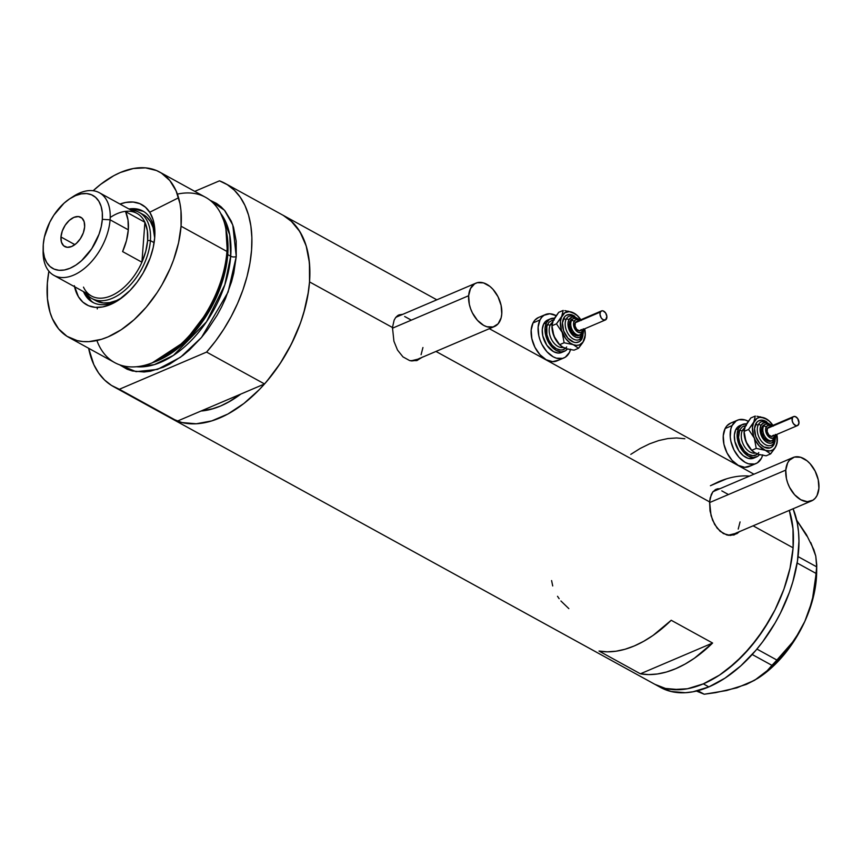 <?xml version="1.0" encoding="UTF-8"?>
<svg xmlns="http://www.w3.org/2000/svg" width="862" height="862" viewBox="0 0 862 862"><rect width="100%" height="100%" fill="white"/><g stroke="black" fill="none" stroke-linecap="round" stroke-linejoin="round"><path stroke-width="1.29" d="M709.555 502.589L785.778 470.102A23.576 15.031 -113.1 0 1 793.094 457.517A23.576 15.031 -113.1 0 1 810.851 464.564A23.576 15.031 -113.1 0 1 818.9 488.312A23.576 15.031 -113.1 0 1 811.584 500.897A23.576 15.031 -113.1 0 1 793.827 493.851A23.576 15.031 -113.1 0 1 785.778 470.102L709.555 502.589M793.094 457.517L714.264 491.114A23.576 15.031 66.9 0 0 712.788 491.911L714.329 491.092M392.425 328.207L468.648 295.72A23.576 15.031 -113.1 0 1 475.964 283.135A23.576 15.031 -113.1 0 1 493.721 290.182A23.576 15.031 -113.1 0 1 501.77 313.93A23.576 15.031 -113.1 0 1 494.454 326.515A23.576 15.031 -113.1 0 1 476.697 319.468A23.576 15.031 -113.1 0 1 468.648 295.72L392.425 328.207M475.964 283.135L397.134 316.731A23.576 15.031 66.9 0 0 395.658 317.518L397.199 316.699M736.956 532.587L734.165 534.893A24.556 15.656 66.9 0 0 736.784 532.781M716.042 489.293L712.842 491.836L711.269 494.54L709.598 501.899L435.978 351.437L709.598 501.899L710.029 510.94L712.583 520.195L717.152 528.18L723.369 533.578L730.383 535.464L736.978 533.632L739.715 531.423L733.81 535L726.838 534.99L720.104 531.283L714.641 524.452L711.053 515.648L709.598 501.899L710.18 497.913L712.842 491.836L717.313 488.862L720.147 488.657L716.106 489.271M419.826 358.204L417.036 360.51A24.556 15.656 66.9 0 0 419.654 358.398M398.912 314.899L395.712 317.453L394.139 320.147L392.469 327.506L309.533 281.906A115.928 69.316 118.8 0 1 257.016 391.93A115.928 69.316 118.8 0 1 171.506 418.512A115.928 69.316 -61.2 0 0 177.303 421.141L119.344 389.268L206.589 352.084L215.575 341.05L223.829 329.112L231.21 316.483L237.61 303.349L242.922 289.923L247.06 276.411L249.958 263.05L251.575 250.034L251.876 237.578L250.864 225.876L248.547 215.123L244.97 205.479L240.186 197.107L234.281 190.146L227.331 184.694L219.465 180.837A115.928 69.316 118.8 0 1 225.262 183.477A115.928 69.316 118.8 0 1 206.589 352.084L264.548 383.956L240.821 394.074A102.169 61.094 118.8 0 1 201.029 411.023L213.604 408.566L220.672 405.97L227.794 402.522L240.821 394.074L264.548 383.956A115.928 69.316 -61.2 0 0 283.221 215.349A115.928 69.316 118.8 0 1 309.533 281.906L392.469 327.506L393.923 341.255L397.511 350.058L402.974 356.89L409.709 360.607L416.68 360.618L422.585 357.04L416.68 360.618L409.709 360.607L402.974 356.89L397.511 350.058L393.923 341.255L392.469 327.506L394.139 320.147L395.712 317.453L397.738 315.546L403.017 314.264L398.977 314.878M560.925 600.986L568.834 608.615M557.52 596.299L559.147 598.691M551.594 580.579L552.714 585.944M793.094 547.812A115.928 69.316 -61.2 0 0 789.301 510.401L792.997 528.772L793.094 547.812L753.108 525.82L793.094 547.812L790.034 568.198L783.935 589.145L775.024 609.843L769.626 619.853L757.181 638.71L742.958 655.432L727.506 669.354L719.501 675.097L703.327 683.868L687.445 688.76L679.806 689.686L665.486 688.447L655.001 684.374L665.486 688.447L672.457 689.578L687.445 688.76L703.327 683.868L708.844 686.906A115.928 69.316 -61.2 0 0 793.105 508.774L797.285 523.029L798.514 531.811L798.966 541.11L797.479 560.914L792.868 581.678L789.452 592.172L780.541 612.882L775.143 622.892L762.698 641.748L755.78 650.422L740.867 665.809L725.028 678.125L708.844 686.906L703.327 683.868A115.928 69.316 118.8 0 1 655.066 684.417A115.928 69.316 -61.2 0 0 740.577 657.835A115.928 69.316 -61.2 0 0 793.094 547.812L792.997 528.772L789.301 510.401A115.928 69.316 118.8 0 1 703.327 683.868L719.501 675.097L735.351 662.77L750.263 647.384L763.657 629.508L775.024 609.843L783.935 589.145L790.034 568.198L793.094 547.812M640.391 673.804L598.993 651.036A115.928 69.316 -61.2 0 0 671.207 620.263L712.605 643.03A115.928 69.316 118.8 0 1 640.391 673.804L598.993 651.036L607.268 651.823L615.996 651.219L625.047 649.248L634.324 645.929L643.698 641.296L653.051 635.423L671.207 620.263L712.605 643.03L640.391 673.804L712.605 643.03L694.449 658.191L685.096 664.063L675.722 668.686L666.455 672.015L657.394 673.987L648.666 674.59L640.391 673.804M285.365 216.61L290.839 220.715L299.911 231.673L306.182 245.907L309.436 262.867L309.533 281.906L308.391 291.97L303.79 312.744L300.375 323.228L291.464 343.938L280.096 363.602L266.703 381.478L259.397 389.516L243.946 403.448L227.859 414.04L211.75 420.904L196.245 423.781L181.925 422.542L171.441 418.469L177.303 421.141L201.029 411.023L177.303 421.141L119.344 389.268A115.928 69.316 118.8 0 1 113.547 386.639A115.928 69.316 118.8 0 1 88.635 348.28L93.829 364.626L98.613 372.998L104.528 379.97L111.467 385.422L119.344 389.268L206.589 352.084L264.548 383.956L273.534 372.923L281.788 360.984L289.179 348.356L295.58 335.221L300.881 321.795L305.019 308.284L307.917 294.923L309.533 281.906L309.835 269.45L308.822 257.749L306.506 246.995L302.928 237.352L298.155 228.98L292.24 222.019L283.124 215.284M718.52 481.793L710.428 485.715L726.537 478.852L718.52 481.793A115.928 69.316 118.8 0 1 749.509 476.093L749.509 476.093M684.848 438.736L676.573 437.961L667.856 438.564L658.794 440.536L649.517 443.855L640.143 448.477L630.79 454.36M401.164 315.007A24.556 15.656 66.9 0 0 397.975 315.395M401.272 315.018L398.136 315.352M422.94 347.526L421.087 354.702M417.003 359.389L410.915 360.876A23.576 15.031 66.9 0 0 415.624 360.111L494.454 326.515M404.666 316.494L411.131 320.039M718.294 489.4A24.556 15.656 66.9 0 0 715.104 489.788M718.402 489.4L715.266 489.745M740.07 521.919L738.217 529.085M734.133 533.783L728.034 535.259A23.576 15.031 66.9 0 0 732.754 534.494L811.584 500.897M721.796 490.877L728.261 494.432M468.648 295.72L469.316 304.275L470.587 308.671L472.408 312.917L477.44 320.319L483.668 325.373L486.922 326.752L493.129 326.967L498.117 323.81L501.156 317.766L501.77 313.93L501.102 305.374L498.01 296.733L492.978 289.32L489.961 286.443L483.496 282.887L477.289 282.682L474.596 283.857L470.501 288.544L468.648 295.72M785.778 470.102L786.446 478.658L787.717 483.054L789.538 487.299L794.57 494.713L800.798 499.755L807.252 501.684L812.952 500.175L815.247 498.193L817.047 495.488L818.9 488.312L818.232 479.757L815.14 471.115L810.108 463.713L807.091 460.836L800.626 457.28L794.419 457.065L789.43 460.222L787.631 462.937L785.778 470.102M806.757 535.981L796.682 520.163L806.444 534.677L813.847 549.676L815.764 556.065L816.67 566.83L798.05 556.604L816.67 566.83L814.849 585.675L812.661 597.754L809.386 609.682L804.849 621.34L799.203 632.158L792.523 642.222L776.877 660.044L756.911 649.064L776.877 660.044L767.212 670.679L754.573 680.312L736.988 687.801L715.729 692.628L704.211 694.233L697.811 690.71L704.211 694.233L696.421 691.055L704.211 694.233L726.72 690.516L746.406 684.374L757.601 678.459L767.212 670.679L771.943 665.356L752.192 654.495L771.943 665.356L784.98 651.521L792.523 642.222L799.203 632.158L804.849 621.34A90.381 54.047 -61.2 0 0 816.659 572.282A90.381 54.047 -61.2 0 0 816.605 568.015M813.782 550.225L810.765 542.564L815.764 556.065L816.745 564.879L816.163 573.478L797.145 563.015L816.163 573.478L812.661 597.754L809.386 609.682L804.849 621.34L793.439 641.996L786.629 651.467L771.371 667.921L758.064 678.146A90.381 54.047 -61.2 0 0 758.075 678.135M757.601 678.459L758.657 677.769A90.381 54.047 -61.2 0 0 804.849 621.34L812.672 599.607L815.064 588.811L816.659 572.131M754.81 680.129L746.406 684.374M113.547 386.639L660.583 687.456A115.928 69.316 -61.2 0 0 708.844 686.906L692.962 691.798L685.322 692.714L671.013 691.486L660.518 687.413M83.495 291.636A52.065 31.14 -61.2 0 0 119.85 299.243A52.065 31.14 118.8 0 1 92.697 302.303A52.065 31.14 118.8 0 1 83.495 291.636M154.901 233.667L154.901 233.624A57.183 34.189 118.8 0 0 119.98 204.057L125.787 202.451L133.168 202.053L139.838 203.669L145.506 207.246L149.977 212.655L153.08 219.67L154.686 228.031L154.729 237.427A57.183 34.189 118.8 0 1 118.202 300.353A57.183 34.189 118.8 0 1 74.541 286.701M95.941 300.719L103.418 302.971L109.776 302.616L116.499 300.547L121.833 297.789A49.123 29.373 118.8 0 1 96.048 300.784L91.911 298.5A49.123 29.373 118.8 0 1 85.65 292.821A49.123 29.373 -61.2 0 0 123.406 291.485A49.123 29.373 -61.2 0 0 150.397 240.617A49.123 29.373 -61.2 0 0 131.099 210.177A49.123 29.373 118.8 0 1 139.245 212.418A49.123 29.373 118.8 0 1 150.397 240.617L154.126 242.664L150.397 240.617A49.123 29.373 118.8 0 1 128.147 287.24A49.123 29.373 118.8 0 1 91.911 298.5M91.21 300.946L85.435 292.692A52.065 31.14 -61.2 0 0 93.678 302.799M68.755 337.344L114.646 362.579A94.314 56.396 -61.2 0 0 184.209 340.953A94.314 56.396 -61.2 0 0 226.943 251.445L227.449 253.439A91.835 54.92 -61.2 0 0 226.178 230.316L225.639 227.708A94.314 56.396 118.8 0 1 226.943 251.445A94.314 56.396 -61.2 0 0 205.533 197.29L159.642 172.055A94.314 56.396 118.8 0 1 181.052 226.21L226.943 251.445L181.052 226.21A94.314 56.396 118.8 0 1 138.319 315.718A94.314 56.396 118.8 0 1 68.755 337.344A94.314 56.396 118.8 0 1 47.345 283.189A94.314 56.396 118.8 0 1 48.908 271.196L47.345 283.189L47.432 298.683L50.071 312.486L52.334 318.574L58.605 328.875L67.01 336.32L77.235 340.619L82.914 341.546L88.883 341.632L101.5 339.294L108.019 336.902L121.186 329.758L134.073 319.737L146.206 307.217L157.1 292.671L161.959 284.816L170.245 268.319L173.596 259.828L178.563 242.793L181.052 226.21L180.977 210.716L179.964 203.572L176.074 190.825L169.803 180.524L161.388 173.079L156.485 170.525L145.495 167.853L133.308 168.521L120.378 172.497L113.795 175.686L100.714 184.317L93.161 190.728A94.314 56.396 118.8 0 1 159.642 172.055M177.4 194.122A94.314 56.396 118.8 0 1 225.639 227.708M97.384 307.443L97.255 308.93M227.385 254.333A1.961 0.959 -175.7 0 0 227.751 254.602L223.323 278.469L210.447 309.038L186.332 340.856L154.33 362.04A90.381 54.047 118.8 0 0 227.751 254.602L230.704 256.229A3.933 1.907 -175.7 0 0 236.253 256.564L228.085 292.11L201.525 337.43L180.589 357.18L157.455 369.41L136.034 371.662L119.506 364.766L127.123 369.227L132.436 370.983L144.083 371.985L150.3 371.231L163.22 367.255L169.803 364.066L182.895 355.446L189.274 350.091L201.406 337.57L207.031 330.523L217.159 315.169L221.556 307.034L225.445 298.672L231.576 281.648L233.764 273.146L236.253 256.564A3.933 1.907 4.3 0 1 230.704 256.229A90.381 54.047 -61.2 0 0 220.715 213.453L229.701 234.69L230.704 256.229L227.751 254.602A1.961 0.959 4.3 0 1 227.385 254.333M152.358 362.773L185.028 341.395L209.725 308.995L222.924 277.79L227.449 253.439L225.898 229.033M136.422 366.738L154.244 364.669L173.424 355.403L206.492 321.806L224.799 284.869L230.704 256.229A90.381 54.047 -61.2 0 1 136.422 366.738M226.34 231.091A90.381 54.047 118.8 0 1 227.751 254.602L226.34 231.091M219.465 180.837L194.758 191.364L219.465 180.837M209.994 200.221L216.588 203.443L221.038 206.783L225.004 210.878L231.275 221.178L233.527 227.277L236.177 241.069L236.253 256.564L232.794 225.014L224.465 210.253L209.994 200.221M240.821 394.074L201.029 411.023L240.821 394.074L230.779 400.83L220.672 405.97L210.694 409.396L201.029 411.023A102.169 61.094 118.8 0 0 240.821 394.074M154.901 233.624A57.183 34.189 118.8 0 1 154.729 237.427L153.22 247.48L150.214 257.813L143.157 272.963L137.015 282.262L130 290.505L118.428 300.202L110.455 304.534L102.621 306.947L95.229 307.346L88.57 305.73L82.892 302.153L78.42 296.743L74.326 285.699M178.574 197.764L149.729 212.246M151.098 363.258L153.598 362.32A91.835 54.92 -61.2 0 0 227.449 253.439L226.943 251.445A94.314 56.396 118.8 0 1 151.098 363.258A94.314 56.396 118.8 0 1 96.9 340.512M143.825 211.61A52.065 31.14 -61.2 0 0 130.873 210.048M128.944 208.992A52.065 31.14 118.8 0 1 142.876 211.05A52.065 31.14 118.8 0 1 154.837 235.617A52.065 31.14 -61.2 0 0 128.944 208.992M143.06 211.265L136.993 209.789M143.286 214.638L146.615 216.965L150.462 221.609L153.124 227.643L154.675 238.063A49.123 29.373 118.8 0 0 143.394 214.692L139.245 212.418M110.896 217.052A47.162 28.198 118.8 0 1 144.913 222.277L141.918 262.21L122.598 251.585A47.162 28.198 -61.2 0 0 128.309 229.831L110.088 219.81A47.162 28.198 -61.2 0 0 73.367 196.407L69.887 198.669A41.656 24.912 118.8 0 1 102.33 219.347L110.088 219.81L128.309 229.831A47.162 28.198 -61.2 0 0 125.593 211.653L144.913 222.277A47.162 28.198 -61.2 0 0 136.929 213.377L99.389 192.732A47.162 28.198 118.8 0 1 110.088 219.81A47.162 28.198 118.8 0 1 88.721 264.569A47.162 28.198 118.8 0 1 53.94 275.377A47.162 28.198 118.8 0 1 43.175 249.28M43.154 247.286L43.1 251.435A47.162 28.198 -61.2 0 0 74.865 274.579A47.162 28.198 -61.2 0 0 110.088 219.81L102.33 219.347A41.656 24.912 118.8 0 1 71.212 267.726A41.656 24.912 118.8 0 1 43.154 247.286A41.656 24.912 118.8 0 1 43.272 244.517L43.305 251.359L44.479 257.458L46.731 262.565L49.996 266.509L54.123 269.116L58.982 270.291L64.359 270L70.07 268.233L75.888 265.087L81.578 260.658L91.749 248.709L99.033 234.205L101.231 226.674L102.33 219.347L102.287 212.505L101.123 206.417L98.871 201.299L95.607 197.366L91.469 194.758L86.62 193.573L81.233 193.875L75.533 195.631L69.714 198.788L64.025 203.206L53.853 215.166L49.77 222.224L44.371 237.19L43.272 244.517A41.656 24.912 118.8 0 1 69.887 198.669M60.965 236.975L74.875 244.636L60.965 236.975L62.279 231.027L65.2 225.208L69.283 220.413L73.895 217.375L78.345 216.556L81.944 218.075L84.153 221.706L84.638 226.889A16.701 9.988 118.8 0 1 77.074 242.739A16.701 9.988 118.8 0 1 64.758 246.564A16.701 9.988 118.8 0 1 60.965 236.975A16.701 9.988 118.8 0 1 68.529 221.125A16.701 9.988 118.8 0 1 80.845 217.299A16.701 9.988 118.8 0 1 84.638 226.889L83.323 232.848L80.392 238.655L76.319 243.45L71.708 246.489L67.258 247.308L63.659 245.799L61.45 242.168L60.965 236.975M71.578 197.624A47.162 28.198 118.8 0 1 99.389 192.732M147.628 240.455L150.397 240.617L147.628 240.455L147.337 230.596L144.913 222.277A47.162 28.198 118.8 0 1 147.628 240.455A47.162 28.198 118.8 0 1 141.918 262.21L145.786 251.219L147.628 240.455M53.94 275.377L91.48 296.022A47.162 28.198 -61.2 0 0 141.918 262.21A47.162 28.198 118.8 0 1 111.112 295.795A47.162 28.198 118.8 0 1 83.485 287.121M141.918 262.21L122.598 251.585L126.466 240.595L128.309 229.831L128.007 219.972L125.593 211.653L144.913 222.277L141.918 262.21M766.35 424.007A8.846 5.635 66.9 0 0 763.56 426.259A1.961 1.336 26.6 0 1 766.178 427.024A6.874 4.385 -113.1 0 1 771.361 426.054M775.218 435.094A6.874 4.385 -113.1 0 1 774.755 436.528A1.961 1.336 26.6 0 1 775.121 437.982A1.961 1.336 26.6 0 1 774.582 438.478A8.846 5.635 -113.1 0 1 772.535 440.504A8.846 5.635 -113.1 0 1 764.896 436.506A8.846 5.635 -113.1 0 1 763.56 426.259A8.846 5.635 -113.1 0 1 765.607 424.233L768.785 423.996L772.029 425.763M775.067 441.279L774.087 444.329A14.74 9.396 -113.1 0 1 760.036 443.833A14.74 9.396 -113.1 0 1 755.705 423.975A1.961 1.336 -153.4 0 0 758.323 424.729A12.768 8.146 66.9 0 0 759.799 438.78A12.768 8.146 66.9 0 0 770.208 445.632A12.768 8.146 66.9 0 0 774.248 442.378A1.961 1.336 26.6 0 0 774.787 441.883A1.961 1.336 -153.4 0 0 774.421 440.428A1.961 1.336 26.6 0 1 774.787 441.883L775.822 435.579M769.852 424.535L765.434 422.66L762.816 423.35L760.941 425.494A1.961 1.336 -153.4 0 0 758.323 424.729A12.768 8.146 66.9 0 1 762.364 421.475A12.768 8.146 66.9 0 0 758.323 424.729A1.961 1.336 26.6 0 1 760.941 425.494A10.807 6.885 -113.1 0 1 769.367 424.158M793.611 416.572L768.538 427.25A4.913 3.136 66.9 0 0 767.406 428.382L792.469 417.693A4.913 3.136 -113.1 0 1 793.611 416.572A4.913 3.136 -113.1 0 1 797.856 418.792A4.913 3.136 -113.1 0 1 798.6 424.481A4.913 3.136 -113.1 0 1 797.458 425.602A4.913 3.136 -113.1 0 1 793.212 423.382A4.913 3.136 -113.1 0 1 792.469 417.693L767.406 428.382L768.257 427.401L770.111 427.207M765.607 424.233L764.217 424.826A8.846 5.635 66.9 0 0 762.17 426.852L764.713 424.654M758.765 452.582A15.721 10.021 -113.1 0 1 743.874 450.406A15.721 10.021 -113.1 0 1 739.768 429.826A1.961 1.336 -153.4 0 0 742.387 430.591A13.749 8.771 66.9 0 0 743.981 445.708A13.749 8.771 66.9 0 0 755.187 453.089M744.488 428.037A13.749 8.771 66.9 0 0 742.387 430.591L744.132 429.847L742.387 430.591A13.749 8.771 66.9 0 0 744.003 445.74A13.749 8.771 66.9 0 0 755.231 453.078M742.635 424.406L739.855 425.602A17.682 11.271 66.9 0 0 735.76 429.653L738.54 428.468A17.682 11.271 -113.1 0 1 742.635 424.406A17.682 11.271 -113.1 0 1 746.417 423.856L741.611 424.944L738.54 428.468L735.76 429.653L737.107 427.617L740.857 425.257M737.538 420.171L730.577 423.145A23.576 15.031 66.9 0 0 725.114 428.554L732.086 425.58A23.576 15.031 -113.1 0 1 737.538 420.171A23.576 15.031 -113.1 0 1 748.194 421.238M744.94 426.755A23.576 15.031 66.9 0 0 743.992 426M762.59 455.308A23.576 15.031 -113.1 0 1 761.491 458.153A23.576 15.031 -113.1 0 1 756.039 463.551A23.576 15.031 -113.1 0 1 735.652 452.895A23.576 15.031 -113.1 0 1 732.086 425.58L725.114 428.554A23.576 15.031 66.9 0 0 728.692 455.858A23.576 15.031 66.9 0 0 749.067 466.525L756.039 463.551M746.363 424.082L750.813 417.962L755.295 416.055L752.472 427.315L753.56 435.935L755.284 440.213L759.066 445.773L765.359 450.32L770.1 450.912L772.848 449.878L775.067 447.777L777.061 442.939L776.781 434.416A17.682 11.271 -113.1 0 1 777.362 439.631A17.682 11.271 -113.1 0 1 775.919 446.365A17.682 11.271 -113.1 0 1 765.359 450.32A17.682 11.271 -113.1 0 1 754.336 438.101A17.682 11.271 -113.1 0 1 753.862 421.938A17.682 11.271 -113.1 0 1 764.422 417.973L759.691 417.38L756.933 418.415L748.561 429.47L754.336 438.101L756.222 448.391L765.359 450.32L770.617 453.897L774.906 448.165L777.115 443.133L777.352 440.482L775.919 446.365L770.617 453.897L766.146 455.804L758.625 454.36M744.068 432.196L745.975 441.667L749.315 447.637L752.203 450.826M755.371 453.121L751.75 450.298L745.975 441.667A17.682 11.271 66.9 0 0 751.858 450.503L752.612 451.225M748.345 421.324L745.08 419.934L738.874 419.719L736.18 420.893L732.086 425.58L730.847 428.92L730.243 436.937L730.901 441.312L733.982 449.953L739.014 457.356L745.231 462.409L748.496 463.799L754.703 464.015L757.396 462.84L761.491 458.153L762.73 454.813M754.746 457.593L752.72 458.476L748.065 458.315L743.227 455.642L738.917 450.88L734.866 441.441L734.37 435.03L735.76 429.653A17.682 11.271 66.9 0 0 738.432 450.136A17.682 11.271 66.9 0 0 753.722 458.131L756.513 456.946A17.682 11.271 -113.1 0 1 741.223 448.951A17.682 11.271 -113.1 0 1 738.54 428.468L737.15 433.845L737.656 440.256L739.973 446.742L743.744 452.302L748.41 456.084L753.248 457.528L757.536 456.407L759.476 454.662A17.682 11.271 -113.1 0 1 756.513 456.946M730.642 423.113L726.914 425.839L725.114 428.554L723.261 435.719L723.929 444.275L727.022 452.916L732.053 460.33L738.271 465.383L744.725 467.301L750.436 465.803M758.183 453.337L756.653 454.662L752.838 455.653L748.539 454.371L744.391 451.009L739.822 443.23L738.54 437.39L739.768 429.826L742.494 426.701L746.309 425.699M742.387 430.591A1.961 1.336 26.6 0 1 739.768 429.826M744.552 436.581L744.068 432.228A17.682 11.271 66.9 0 0 745.975 441.667L744.078 431.377L744.768 427.186L750.813 417.962L755.295 416.055L753.862 421.938L748.561 429.47L754.336 438.101L756.222 448.391L765.359 450.32L770.617 453.897L766.146 455.804L759.034 454.543L753.851 452.238L751.75 450.298L756.222 448.391L751.75 450.298L747.128 444.092L744.552 436.581M773.376 426.087L769.227 421.033L764.422 417.973A17.682 11.271 -113.1 0 1 769.572 421.356A17.682 11.271 -113.1 0 1 772.934 425.386M774.087 444.329L771.522 447.259L769.841 447.992L763.926 446.99L760.036 443.833L755.748 436.549L754.541 428.446L756.825 422.272L758.258 421.044L761.825 420.106L766.792 421.874A14.74 9.396 -113.1 0 0 755.705 423.975A1.961 1.336 26.6 0 0 758.323 424.729A12.768 8.146 66.9 0 0 759.799 438.78A12.768 8.146 66.9 0 0 770.208 445.632M769.572 421.356L764.422 417.973L756.933 416.249M744.078 431.377L748.561 429.47L744.078 431.377L745.511 425.494M767.6 419.632L760.187 416.799M774.421 440.428A10.807 6.885 -113.1 0 1 764.12 440.062A10.807 6.885 -113.1 0 1 760.941 425.494L760.09 428.78L760.392 432.702L762.87 438.467L765.499 441.376L768.462 443.014L771.307 443.111L774.421 440.428L775.272 437.142M771.662 440.827L769.518 441.387L767.094 440.665L763.743 437.465L761.717 432.756L762.17 426.852A8.846 5.635 66.9 0 0 763.506 437.099A8.846 5.635 66.9 0 0 771.145 441.096L775.121 437.993A1.961 1.336 -153.4 0 0 774.755 436.528L775.294 434.426M771.846 426.41L769.033 425.225L766.695 426.237L765.639 429.114L766.199 432.896L770.014 437.767L772.772 438.23L774.755 436.528A6.874 4.385 -113.1 0 1 768.204 436.291A6.874 4.385 -113.1 0 1 766.178 427.024A1.961 1.336 -153.4 0 0 763.56 426.259A8.846 5.635 66.9 0 0 764.583 435.989A8.846 5.635 66.9 0 0 771.792 440.73M773.526 435.17L771.49 436.452L768.85 434.998L767.158 431.657L767.406 428.382A4.913 3.136 66.9 0 0 768.139 434.071A4.913 3.136 66.9 0 0 772.395 436.291L797.458 425.602M792.469 417.693L792.221 420.968L793.352 423.587L795.885 425.656L797.749 425.462L798.988 422.983L797.716 418.587L795.173 416.518L793.32 416.723L792.469 417.693M574.254 318.369A8.846 5.635 66.9 0 0 571.463 320.632A1.961 1.336 26.6 0 1 574.081 321.386A6.874 4.385 -113.1 0 1 579.264 320.416M579.749 320.783L576.937 319.587L575.266 320.017L573.715 322.366L573.726 325.976L575.31 329.64L577.917 332.129L580.676 332.603L582.658 330.889A1.961 1.336 26.6 0 1 583.024 332.344A1.961 1.336 26.6 0 1 582.486 332.84A8.846 5.635 -113.1 0 1 580.438 334.865A8.846 5.635 -113.1 0 1 572.799 330.868A8.846 5.635 -113.1 0 1 571.463 320.632A8.846 5.635 -113.1 0 1 573.51 318.595L576.689 318.358L579.932 320.136M582.96 335.641L581.99 338.691A14.74 9.396 -113.1 0 1 567.939 338.195A14.74 9.396 -113.1 0 1 563.608 318.337A1.961 1.336 -153.4 0 0 566.226 319.102A12.768 8.146 66.9 0 0 567.702 333.141A12.768 8.146 66.9 0 0 578.111 339.994A12.768 8.146 66.9 0 0 582.152 336.74A1.961 1.336 26.6 0 0 582.69 336.245A1.961 1.336 -153.4 0 0 582.324 334.79A1.961 1.336 26.6 0 1 582.69 336.245M577.755 318.908L574.792 317.281L571.959 317.173L568.845 319.867A1.961 1.336 -153.4 0 0 566.226 319.102A12.768 8.146 66.9 0 1 570.267 315.848A12.768 8.146 66.9 0 0 566.226 319.102A1.961 1.336 26.6 0 1 568.845 319.867A10.807 6.885 -113.1 0 1 577.26 318.531M601.504 310.934L576.441 321.623A4.913 3.136 66.9 0 0 575.299 322.744L600.372 312.066A4.913 3.136 -113.1 0 1 601.504 310.934A4.913 3.136 -113.1 0 1 605.76 313.154A4.913 3.136 -113.1 0 1 606.503 318.843A4.913 3.136 -113.1 0 1 605.361 319.974A4.913 3.136 -113.1 0 1 601.116 317.755A4.913 3.136 -113.1 0 1 600.372 312.066L575.299 322.744L576.721 321.526L578.014 321.569M573.51 318.595L572.109 319.188A8.846 5.635 66.9 0 0 570.062 321.224L572.616 319.026M566.668 346.944A15.721 10.021 -113.1 0 1 551.777 344.768A15.721 10.021 -113.1 0 1 547.672 324.187A1.961 1.336 -153.4 0 0 550.29 324.952A13.749 8.771 66.9 0 0 551.885 340.081A13.749 8.771 66.9 0 0 563.091 347.461M552.391 322.41A13.749 8.771 66.9 0 0 550.29 324.952L552.036 324.209L550.29 324.952A13.749 8.771 66.9 0 0 551.906 340.102A13.749 8.771 66.9 0 0 563.134 347.451M550.538 318.778L547.758 319.964A17.682 11.271 66.9 0 0 543.663 324.015L546.443 322.83A17.682 11.271 -113.1 0 1 550.538 318.778A17.682 11.271 -113.1 0 1 554.32 318.229L549.514 319.317L546.443 322.83L543.663 324.015L545.01 321.989L548.76 319.619M545.441 314.544L538.481 317.507A23.576 15.031 66.9 0 0 533.018 322.916L539.978 319.953A23.576 15.031 -113.1 0 1 545.441 314.544A23.576 15.031 -113.1 0 1 556.098 315.611M552.833 321.127A23.576 15.031 66.9 0 0 551.895 320.362M570.493 349.681A23.576 15.031 -113.1 0 1 569.394 352.515A23.576 15.031 -113.1 0 1 563.931 357.924A23.576 15.031 -113.1 0 1 543.556 347.257A23.576 15.031 -113.1 0 1 539.978 319.953L533.018 322.916A23.576 15.031 66.9 0 0 536.584 350.231A23.576 15.031 66.9 0 0 556.971 360.887L563.931 357.924M554.266 318.455L558.716 312.324L563.188 310.417L560.375 321.677L561.453 330.297L565.58 338.443L570.019 342.904L573.262 344.681L576.473 345.371L579.436 344.897L582.971 342.139L585.212 335.35L584.684 328.788A17.682 11.271 -113.1 0 1 585.266 333.993A17.682 11.271 -113.1 0 1 583.822 340.727A17.682 11.271 -113.1 0 1 573.262 344.681A17.682 11.271 -113.1 0 1 562.229 332.473A17.682 11.271 -113.1 0 1 561.765 316.3A17.682 11.271 -113.1 0 1 572.325 312.346L569.114 311.656L564.836 312.787L556.464 323.832L562.229 332.473L564.125 342.764L573.262 344.681L578.521 348.259L582.809 342.537L585.018 337.505L585.244 334.844L583.822 340.727L578.521 348.259L574.038 350.166L566.528 348.733M551.96 326.558L553.878 336.029L557.218 341.998L560.095 345.188M563.274 347.483L559.643 344.671L553.878 336.029A17.682 11.271 66.9 0 0 559.75 344.875L560.515 345.587M556.238 315.686L549.784 313.757L544.073 315.255L541.778 317.238L539.978 319.953L538.125 327.118L538.793 335.674L540.054 340.07L541.886 344.315L546.917 351.728L553.135 356.782L556.399 358.161L562.595 358.376L565.3 357.202L569.394 352.515L570.622 349.175M562.649 351.965L558.371 353.086L553.523 351.642L546.82 345.242L542.769 335.814L542.273 329.392L543.663 324.015A17.682 11.271 66.9 0 0 546.336 344.498A17.682 11.271 66.9 0 0 561.625 352.493L564.405 351.308A17.682 11.271 -113.1 0 1 549.116 343.313A17.682 11.271 -113.1 0 1 546.443 322.83L545.053 328.207L545.56 334.628L547.866 341.104L551.648 346.664L556.313 350.457L561.151 351.901L565.429 350.769L567.379 349.024A17.682 11.271 -113.1 0 1 564.405 351.308M538.545 317.485L534.817 320.201L533.018 322.916L531.164 330.081L531.832 338.637L534.914 347.278L539.957 354.691L546.174 359.745L552.628 361.674L558.339 360.176M566.075 347.709L562.746 349.81L560.742 350.026L556.443 348.744L552.294 345.371L548.932 340.436L546.874 334.671L546.853 326.407L548.868 322.377L552.197 320.276L554.201 320.061M550.29 324.952A1.961 1.336 26.6 0 1 547.672 324.187M552.445 330.943L551.96 326.59A17.682 11.271 66.9 0 0 553.878 336.029L551.982 325.75L552.671 321.548L558.716 312.324L563.188 310.417L561.765 316.3L556.464 323.832L562.229 332.473L564.125 342.764L573.262 344.681L578.521 348.259L574.038 350.166L566.937 348.905L561.744 346.599L559.643 344.671L564.125 342.764L559.643 344.671L555.031 338.454L552.445 330.943M581.279 320.448L577.131 315.395L572.325 312.346A17.682 11.271 -113.1 0 1 577.475 315.718A17.682 11.271 -113.1 0 1 580.826 319.748M581.99 338.691L579.426 341.621L575.859 342.559L573.866 342.225L567.939 338.195L563.651 330.911L562.444 322.819L564.729 316.645L566.162 315.406L569.728 314.468L574.695 316.235A14.74 9.396 -113.1 0 0 563.608 318.337A1.961 1.336 26.6 0 0 566.226 319.102A12.768 8.146 66.9 0 0 567.702 333.141A12.768 8.146 66.9 0 0 578.111 339.994M577.475 315.718L572.325 312.346L564.836 310.622M551.982 325.75L556.464 323.832L551.982 325.75L553.404 319.867M575.504 313.994L568.09 311.16M582.324 334.79A10.807 6.885 -113.1 0 1 572.023 334.424A10.807 6.885 -113.1 0 1 568.845 319.867L567.993 323.153L568.295 327.075L569.707 331.03L573.402 335.749L576.366 337.376L579.21 337.473L582.324 334.79L583.165 331.504M579.555 335.189L576.225 335.555L571.646 331.838L569.373 325.48L570.062 321.224A8.846 5.635 66.9 0 0 571.398 331.461A8.846 5.635 66.9 0 0 579.048 335.458L583.014 332.366A1.961 1.336 -153.4 0 0 582.658 330.889L583.197 328.799M581.43 329.532L579.383 330.825L576.743 329.37L575.051 326.019L575.299 322.744A4.913 3.136 66.9 0 0 576.042 328.433A4.913 3.136 66.9 0 0 580.288 330.663L605.361 319.974M600.372 312.066L599.984 314.425L601.245 317.959L603.109 319.737L605.641 319.824L606.88 316.483L605.62 312.949L603.077 310.88L601.784 310.837L600.372 312.066M582.658 330.889A6.874 4.385 -113.1 0 1 576.096 330.663A6.874 4.385 -113.1 0 1 574.081 321.386A1.961 1.336 -153.4 0 0 571.463 320.632A8.846 5.635 66.9 0 0 572.487 330.351A8.846 5.635 66.9 0 0 579.684 335.092M753.959 474.197L489.347 328.691M436.829 299.814L283.318 215.392M816.659 572.282L816.745 564.879M283.221 215.349L225.262 183.477M775.886 434.804L775.121 437.993M773.72 442.852L774.787 441.894M761.275 421.809L765.133 421.399L771.425 425.278M777.362 440.999L777.362 439.631M583.779 329.165L583.014 332.366M581.624 337.214L579.199 339.671L582.68 336.266L583.725 329.941M569.179 316.171L573.025 315.761L579.329 319.64M585.266 335.372L585.266 333.993"/></g></svg>
